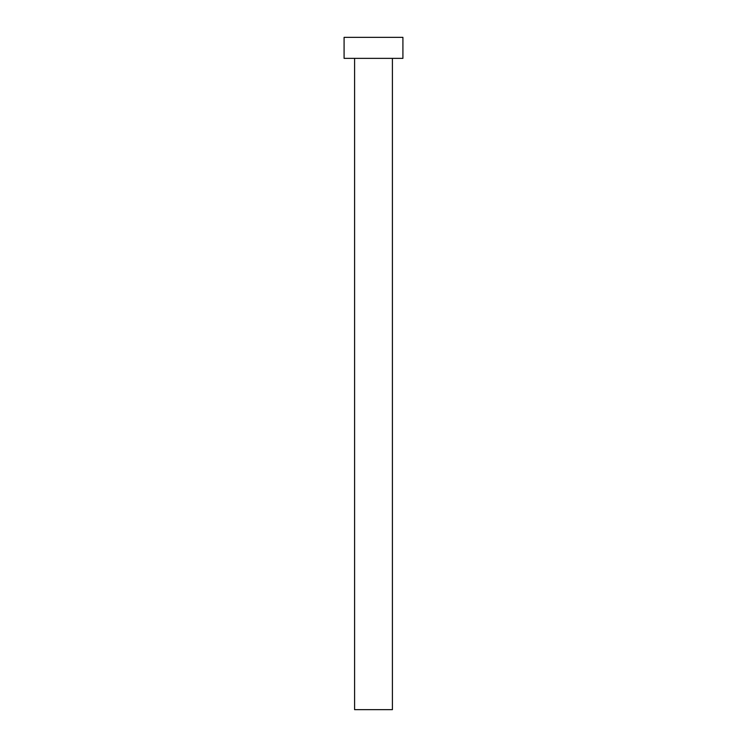 <?xml version="1.0" encoding="UTF-8"?>
<svg xmlns="http://www.w3.org/2000/svg" width="747" height="747" viewBox="0 0 747 747"><rect width="100%" height="100%" fill="white"/><g stroke="black" fill="none" stroke-linecap="round" stroke-linejoin="round"><path stroke-width="0.56" stroke-dasharray="3.73 2.8" d="M392.408 58.359L344.087 58.359L392.408 58.359M344.087 37.35L402.913 37.35L344.087 37.35M392.408 709.65L354.592 709.65L392.408 709.65"/><path stroke-width="1.12" d="M354.592 58.359L354.592 709.65L392.408 709.65L392.408 58.359L392.408 709.65L354.592 709.65L354.592 58.359M344.087 37.35L344.087 58.359L402.913 58.359L402.913 37.35L344.087 37.35L344.087 58.359L402.913 58.359L402.913 37.35L344.087 37.35"/></g></svg>
